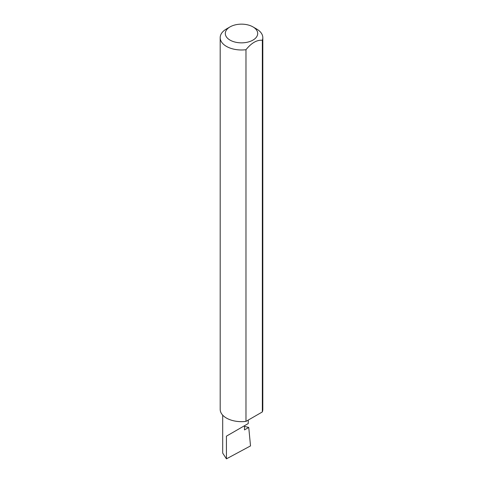 <?xml version="1.0" encoding="UTF-8"?>
<svg xmlns="http://www.w3.org/2000/svg" width="483" height="483" viewBox="0 0 483 483"><rect width="100%" height="100%" fill="white"/><g stroke="black" fill="none" stroke-linecap="round" stroke-linejoin="round"><path stroke-width="0.72" d="M244.489 426.411L248.745 427.449L244.489 429.906L244.489 425.728L248.232 423.573L248.232 420.089M244.489 425.728C247.495 423.996 251.051 421.943 244.489 425.728L226.43 436.155L244.489 425.728M230.047 40.113A16.199 9.352 0 0 0 252.953 40.113A16.199 9.352 0 0 0 252.953 26.891L256.57 28.98A21.312 12.304 180 0 1 262.812 37.68A21.312 12.304 180 0 1 262.335 40.264C256.89 39.799 251.438 42.945 245.98 49.707A21.312 12.304 180 0 1 226.43 46.38A21.312 12.304 180 0 1 220.188 37.68A21.312 12.304 180 0 1 226.43 28.98L230.047 26.891A16.199 9.352 0 0 0 230.047 40.113M245.98 49.707L245.98 421.387A21.312 12.304 180 0 1 226.43 418.061A21.312 12.304 180 0 1 220.188 409.361L220.188 37.68M248.745 427.449L250.52 445.918L226.43 458.85L222.693 453.096L222.693 415.145M226.43 458.85L226.43 436.155M262.335 40.264L262.335 411.945A21.312 12.304 180 0 0 262.812 409.361L262.812 37.68M245.98 421.387L262.335 411.945M256.57 28.98L252.953 26.891A16.199 9.352 0 0 0 230.047 26.891"/></g></svg>
